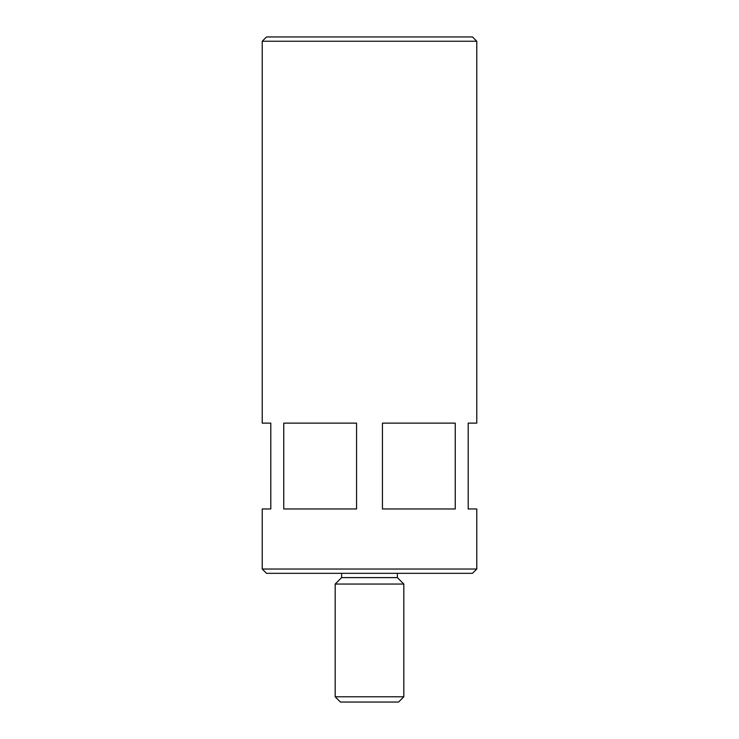 <?xml version="1.0" encoding="UTF-8"?>
<svg xmlns="http://www.w3.org/2000/svg" width="739" height="739" viewBox="0 0 739 739"><rect width="100%" height="100%" fill="white"/><g stroke="black" fill="none" stroke-linecap="round" stroke-linejoin="round"><path stroke-width="1.11" d="M382.433 508.959L455.252 508.959L455.252 423.133L382.433 423.133L382.433 508.959M476.775 41.245L472.48 36.95L266.52 36.95L262.225 41.245L476.775 41.245L476.775 423.133L468.193 423.133L468.193 508.959L476.775 508.959L476.775 569.03L262.225 569.03L266.52 573.325L472.48 573.325L476.775 569.03M340.439 702.05L398.561 702.05L403.827 696.785L335.173 696.785L340.439 702.05M341.612 573.325L341.612 577.612L335.173 584.05L403.827 584.05L403.827 696.785M335.173 584.05L335.173 696.785M341.612 577.612L397.388 577.612L403.827 584.05M262.225 41.245L262.225 423.133L270.807 423.133L270.807 508.959L262.225 508.959L262.225 569.03M283.748 508.959L283.748 423.133L356.567 423.133L356.567 508.959L283.748 508.959M397.388 573.325L397.388 577.612"/></g></svg>
